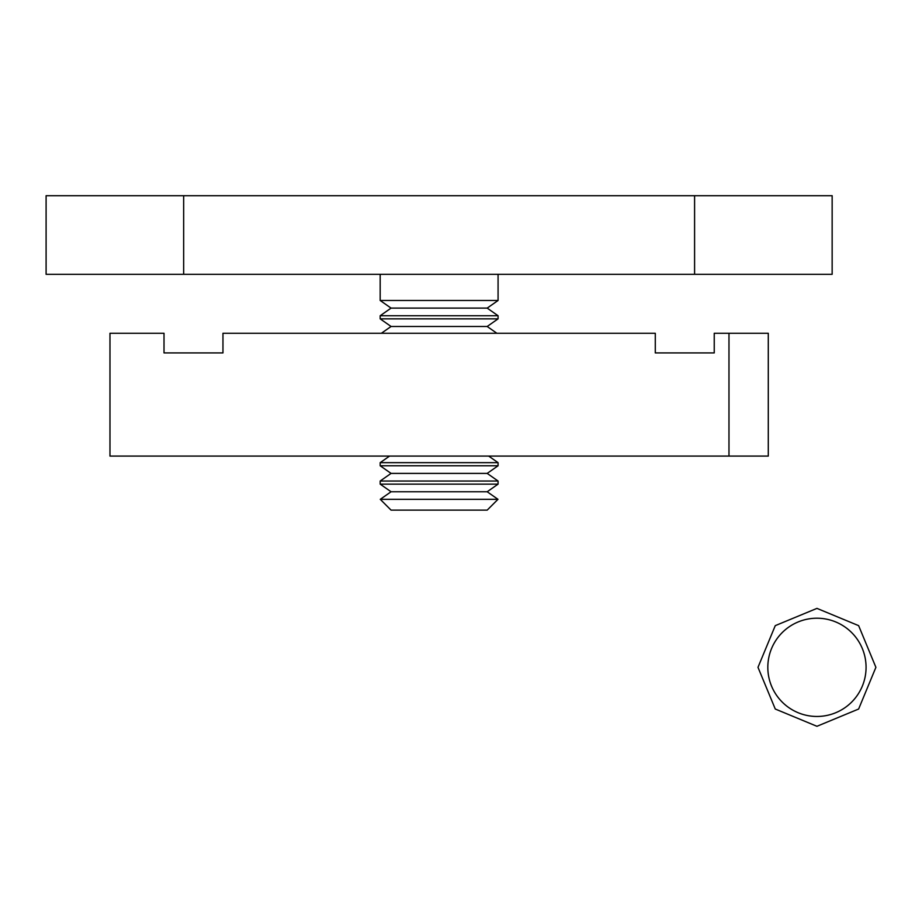 <?xml version="1.0" encoding="UTF-8"?>
<svg xmlns="http://www.w3.org/2000/svg" width="922" height="922" viewBox="0 0 922 922"><rect width="100%" height="100%" fill="white"/><g stroke="black" fill="none" stroke-linecap="round" stroke-linejoin="round"><path stroke-width="1.38" d="M832.151 195.706L832.151 274.318L694.589 274.318L694.589 195.706L832.151 195.706M183.662 195.706L183.662 274.318L46.1 274.318L46.1 195.706L694.589 195.706M183.662 274.318L694.589 274.318M391.066 510.131L487.185 510.131L497.984 499.321L380.267 499.321L391.066 510.131M487.185 491.76L498.076 484.131L380.175 484.131L391.066 491.76L487.185 491.76L497.984 499.321M498.076 484.131L498.076 481.03L380.175 481.03L380.175 484.131M487.185 473.401L498.076 465.771L380.175 465.771L391.066 473.401L487.185 473.401L498.076 481.03M498.076 465.771L498.076 462.66L380.175 462.66L380.175 465.771M487.185 326.48L498.076 318.851L380.175 318.851L391.066 326.48L487.185 326.48L496.877 333.268M498.076 318.851L498.076 315.739L380.175 315.739L380.175 318.851M487.185 308.109L498.076 300.48L380.175 300.48L391.066 308.109L487.185 308.109L498.076 315.739M498.076 300.48L498.076 274.318M380.175 300.48L380.175 274.318M109.972 333.268L164.012 333.268L164.012 352.919L222.963 352.919L222.963 333.268L655.288 333.268L655.288 352.919L714.239 352.919L714.239 333.268L728.979 333.268L728.979 456.09L109.972 456.09L109.972 333.268M728.979 456.09L768.28 456.09L768.28 333.268L728.979 333.268M655.288 352.919L714.239 352.919M164.012 352.919L222.963 352.919M816.95 618.213A49.131 49.131 0 0 1 866.069 667.332A49.131 49.131 0 0 1 816.95 716.463A49.131 49.131 0 0 1 767.819 667.332A49.131 49.131 0 0 1 816.95 618.213M866.069 667.332A49.131 49.131 0 0 1 816.95 716.463A49.131 49.131 0 0 1 767.819 667.332M391.066 491.76L380.267 499.321M391.066 473.401L380.175 481.03M389.557 456.09L380.175 462.66M391.066 326.48L381.374 333.268M391.066 308.109L380.175 315.739M488.683 456.09L498.076 462.66M757.988 667.332L775.264 625.646L816.95 608.382L858.636 625.646L875.9 667.332L858.624 709.03L816.938 726.294L775.264 709.018L757.988 667.332"/></g></svg>
